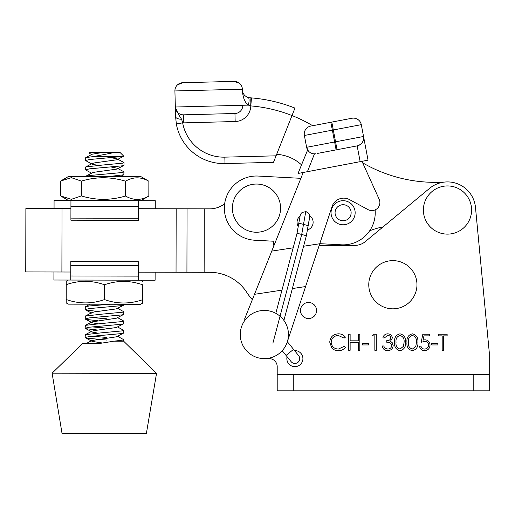 <?xml version="1.0" encoding="UTF-8"?>
<svg xmlns="http://www.w3.org/2000/svg" width="515" height="515" viewBox="0 0 515 515"><rect width="100%" height="100%" fill="white"/><g stroke="black" fill="none" stroke-linecap="round" stroke-linejoin="round"><path stroke-width="0.77" d="M54.056 208.536L54.075 200.502L138.406 200.676L138.368 220.343L70.903 220.208L70.903 218.128L138.374 218.263M70.903 218.128L70.941 200.535L155.273 200.708L155.26 208.742L138.393 208.704L176.175 208.781L176.04 272.235L209.85 272.306A44.174 44.174 0 0 1 246.943 292.629A52.208 52.208 0 0 0 252.35 299.659M53.927 271.984L53.908 280.018L138.245 280.192L155.112 280.224L155.131 272.19L138.265 272.158L176.04 272.235M70.806 265.521L138.278 265.656L138.284 261.684L70.812 261.549L70.774 280.051M138.245 280.192L138.278 265.656M70.922 208.569L25.879 208.478L25.75 271.926L70.793 272.023M224.656 203.728A24.096 24.096 0 0 1 209.753 208.852L176.175 208.781M273.883 245.797A24.096 24.096 0 0 1 273.278 241.207L254.777 240.228A32.13 32.13 0 0 1 224.398 206.444A32.13 32.13 0 0 1 258.182 176.059L300.869 178.325L258.182 176.059M204.268 208.839L204.14 272.293M177.437 84.898L182.735 82.715L177.437 84.898A8.034 8.034 0 0 0 174.913 90.949L242.359 89.204A8.034 8.034 0 0 0 234.125 81.383L182.735 82.715A8.034 8.034 0 0 0 174.913 90.949L175.332 107.011A8.034 8.034 0 0 0 183.565 114.832L209.264 114.163L183.565 114.832A8.034 8.034 0 0 1 175.332 107.011L175.583 116.647L175.332 107.011C177.063 111.678 179.156 115.759 181.615 119.248L182.658 122.847A41.767 41.767 0 0 0 224.836 157.146L276.072 155.82L292.005 115.553A144.573 144.573 0 0 0 250.805 105.91L248.346 105.118C244.786 102.491 242.797 97.444 242.378 89.977L242.359 89.204A8.034 8.034 0 0 0 239.526 83.288L234.125 81.383L239.526 83.288M251.475 97.908A152.607 152.607 0 0 1 294.96 108.086A152.607 152.607 0 0 0 251.494 97.908A152.607 152.607 0 0 1 294.96 108.086A152.607 152.607 0 0 0 251.494 97.908L249.833 97.779L251.475 97.908L250.805 105.91A16.062 16.062 0 0 1 235.162 121.527L234.956 113.5L209.264 114.163M276.072 155.82L273.504 162.315L225.004 163.57A48.191 48.191 0 0 1 176.336 123.999L175.583 116.647L176.4 124.334M294.96 108.086L292.005 115.553A144.573 144.573 0 0 1 312.695 125.718M369.686 230.778A76.304 76.304 0 0 1 383.063 226.883M445.205 182.007A144.573 144.573 0 0 1 362.663 162.83M355.144 212.425A12.051 12.051 0 0 0 342.79 200.696M355.15 212.734A12.051 12.051 0 0 0 343.106 200.689A12.051 12.051 0 0 0 331.055 212.734A12.051 12.051 0 0 0 343.106 224.785A12.051 12.051 0 0 0 355.15 212.734A12.051 12.051 0 0 1 342.469 224.765A12.051 12.051 0 0 1 331.074 212.096A12.051 12.051 0 0 0 331.061 213.049M276.658 154.339A40.157 40.157 0 0 1 301.533 164.884M242.842 92.449L242.378 89.977C242.7 93.711 244.619 96.208 248.146 97.477L249.833 97.779A8.034 0.779 -85.9 0 1 250.026 105.807M248.146 97.477A8.034 2.356 -73.6 0 1 248.346 105.118L242.777 105.26A8.034 8.034 0 0 1 234.956 113.5A8.034 8.034 0 0 0 242.777 105.26L175.332 107.011A8.034 8.034 0 0 0 183.565 114.832L183.778 122.86A16.062 16.062 0 0 1 182.658 122.847L176.336 123.999A48.191 48.191 0 0 0 225.004 163.57L224.836 157.146M175.583 116.647A6.425 2.768 -1.5 0 0 181.615 119.248M341.4 244.818L319.776 243.672L341.4 244.818A32.13 32.13 0 0 0 375.107 209.901M140.82 200.676L148.835 196.061C141.059 200.528 133.276 200.515 125.48 196.009C118.328 198.172 110.97 199.299 103.399 199.382C95.919 199.279 88.567 198.127 81.331 195.919L71.353 199.311L60.532 195.88L60.564 181.055L71.36 177.669L81.357 181.1L81.331 195.919M61.349 180.591L68.579 176.433L140.865 176.581L148.867 181.235L148.835 196.061M81.357 181.1C88.606 178.924 95.964 177.797 103.444 177.727C111.015 177.842 118.366 178.995 125.512 181.19C133.282 176.722 141.071 176.735 148.867 181.235M125.512 181.19L125.48 196.009M102.099 332.767L85.348 334.666L85.117 337.531L89.237 336.546L122.293 333.508L123.677 332.954L123.684 330.327L122.3 330.881L102.099 332.767M92.275 336.231L106.695 337.434M106.689 340.061L86.501 338.091L85.117 337.531M94.451 156.406L85.709 157.642L85.477 160.506L89.597 159.521L122.737 156.463L94.451 156.406L114.877 152.434L120.034 152.446L123.684 156.109L122.737 156.463M91.58 163.86L85.477 160.506M102.446 165.058L85.696 166.957L85.458 169.821L89.578 168.836L122.634 165.798L124.025 165.244L124.031 162.618L122.641 163.171L102.446 165.058M91.561 173.175L85.458 169.821M111.343 167.034L117.259 168.225L123.78 171.695L124.012 171.933L122.621 172.486L89.565 175.525L85.458 176.471M110.216 304.23L89.295 305.968L85.406 306.715L85.175 309.579L89.295 308.594L122.351 305.556L123.529 305.221L123.742 304.256M97.85 311.421L86.559 310.139L85.175 309.579M102.137 314.131L85.387 316.03L85.155 318.894L89.275 317.909L122.332 314.871L123.716 314.317L123.722 311.691L122.338 312.245L102.137 314.131M92.314 317.594L106.734 318.798M97.831 320.742L86.539 319.455L85.155 318.894M102.118 323.446L85.368 325.351L85.136 328.216L89.256 327.225L122.313 324.186L123.697 323.632L123.703 321.006L122.319 321.56L102.118 323.446M92.294 326.916L106.714 328.113M97.811 330.057L86.52 328.776L85.136 328.216M111.362 157.719L117.278 158.91L124.031 162.618M109.135 176.516L123.793 174.785L124.012 171.933M117.626 308.331L123.722 311.691M117.607 317.646L123.703 321.006M117.587 326.961L123.684 330.327M88.915 152.974L89.513 152.382L92.179 152.389L88.915 152.974L91.599 154.545M156.528 373.401L146.363 433.617L62.032 433.443L52.112 373.188L156.528 373.401L123.664 341.207L113.924 341.181L99.949 343.415L82.786 343.376L52.112 373.188M114.877 152.434L92.179 152.389M117.568 336.282L123.664 339.643L122.28 340.196L113.924 341.181M103.122 152.408L92.249 154.197L85.709 157.642M117.278 158.91L117.317 159.579L116.686 159.811L94.644 162.875L92.23 163.513L85.696 166.957M92.191 164.188L98.12 165.405M117.259 168.225L117.298 168.901L116.667 169.132L94.625 172.19L92.211 172.834L85.677 176.278M123.529 305.221L116.377 308.884L94.342 311.948L91.921 312.586L91.889 313.262L85.381 309.805M123.51 314.543L116.358 318.206L91.902 321.907L91.87 322.577L92.494 322.815L97.792 323.793M123.491 323.858L116.339 327.521L94.303 330.585L91.889 331.222L85.348 334.666M85.342 328.435L92.475 332.13L97.773 333.108M123.471 333.173L116.319 336.836L91.87 340.537L91.831 341.213L92.455 341.445L102.588 343.022M68.366 280.051L66.248 281.261L66.242 284.679C78.969 280.218 91.722 280.244 104.5 284.756C117.227 280.302 129.98 280.327 142.758 284.84L142.726 299.659C129.992 304.12 117.24 304.095 104.468 299.582C91.734 304.043 78.988 304.011 66.21 299.505L66.21 302.917L68.321 304.146L140.608 304.294L142.719 303.078L142.764 284.84M104.468 299.582L104.5 284.756M66.21 299.505L66.242 284.679M142.732 299.659L142.719 303.078M335.072 212.734A8.034 8.034 0 0 0 343.106 220.768A8.034 8.034 0 0 0 351.133 212.734A8.034 8.034 0 0 0 343.106 204.706A8.034 8.034 0 0 0 335.072 212.734M282.214 350.702L286.07 355.44L293.544 349.35L298.616 355.582A4.822 4.822 0 0 1 297.921 362.36A4.822 4.822 0 0 1 291.136 361.665A4.822 4.822 0 0 0 297.921 362.36M309.586 217.478L308.131 225.609L298.816 223.137L299.344 220.163L297.052 233.237L306.367 235.709L283.907 320.439L306.367 235.709L309.624 217.588A4.815 4.796 126.6 0 1 309.425 218.341M305.768 211.659A4.822 4.796 126.6 0 1 309.708 216.564L309.695 216.924A4.822 4.796 126.6 0 1 309.624 217.588L309.412 218.399M309.708 216.564A4.822 4.796 126.6 0 1 309.637 217.227M299.344 220.163L300.187 215.56M368.045 160.159L363.545 136.488L368.045 160.159L298.018 173.471L307.642 149.968L308.041 150.567M308.324 150.927L306.625 147.309A8.034 8.034 0 0 0 314.472 153.843L307.429 171.682M309.663 215.682A8.034 8.034 0 0 1 307.365 229.993M298.236 226.465A8.034 8.034 0 0 1 300.091 216.004M244.541 319.178L271.766 251.101L293.183 247.818M303.206 172.486L271.766 251.101M303.58 246.228L319.751 243.756L332.04 206.579A12.296 12.296 0 0 1 349.556 199.627L368.045 209.618A8.034 8.034 0 0 0 379.336 199.614L361.981 161.317M293.544 349.35L287.344 341.741L319.751 243.756M254.481 294.316L281.969 290.138M292.359 288.561L305.601 286.546M360.152 161.659L357.152 145.88C361.82 144.477 363.944 141.342 363.545 136.488A8.034 8.034 0 0 1 357.152 145.88L317.015 153.509M357.152 145.88L336.115 149.878L332.362 130.153L304.371 135.471L306.625 147.309L363.545 136.488L361.292 124.656A8.034 8.034 0 0 0 351.906 118.263L330.862 122.261L351.906 118.263M311.775 125.892L330.862 122.261L332.362 130.153L333.302 129.973L331.802 122.081M307.642 149.968L298.018 173.471M304.371 135.471A8.034 8.034 0 0 1 310.764 126.085M314.472 153.843A8.034 8.034 0 0 0 316.01 153.702M266.133 358.62L269.171 358.62A8.034 8.034 0 0 1 277.205 366.654L277.205 374.682L489.25 374.682L489.25 352.196L475.474 207.371A28.113 28.113 0 0 0 429.549 188.381L365.199 241.683A16.062 16.062 0 0 1 354.951 245.372L319.21 245.372L354.951 245.372A16.062 16.062 0 0 0 365.199 241.683M316.564 310.506A8.034 8.034 0 0 0 308.53 302.479A8.034 8.034 0 0 0 300.496 310.506A8.034 8.034 0 0 0 308.53 318.54A8.034 8.034 0 0 0 316.564 310.506M287.08 356.683A8.034 8.034 0 0 0 294.876 366.654A8.034 8.034 0 0 0 302.91 358.62A8.034 8.034 0 0 0 294.554 350.599M437.866 344.947L431.686 344.947L431.686 343.299L437.866 343.299L437.866 344.947M417.89 342.275C418.289 346.853 416.442 349.666 412.348 350.709C408.298 349.64 406.509 346.827 406.972 342.275C406.496 337.711 408.292 334.898 412.348 333.823C416.442 334.872 418.289 337.692 417.89 342.275M390.911 337.988C390.557 336.308 389.482 335.471 387.679 335.471L384.319 337.943L382.877 337.943C383.475 335.381 385.072 334.01 387.66 333.823C390.389 333.965 391.954 335.355 392.353 337.995L390.473 341.303L392.218 342.675L393.177 345.526C392.784 348.79 390.93 350.522 387.615 350.709C384.608 350.548 382.825 348.964 382.259 345.977L383.701 345.977L384.963 348.198L387.641 349.061C389.99 349.035 391.355 347.902 391.735 345.668C391.143 343.228 389.495 342.095 386.791 342.269L386.791 340.621C388.947 340.75 390.319 339.874 390.911 337.988M368.669 344.947L362.489 344.947L362.489 343.299L368.669 343.299L368.669 344.947M329.742 342.172C330.25 336.965 333.134 334.184 338.387 333.823C341.278 333.81 343.614 334.93 345.398 337.183L344.136 338.149L338.297 335.471C333.99 335.774 331.621 338.04 331.184 342.282C331.634 346.569 334.042 348.829 338.394 349.061L344.136 346.389L345.398 347.342C343.614 349.588 341.284 350.715 338.406 350.709C335.761 350.767 333.553 349.833 331.782 347.902L329.742 342.172M489.25 352.196L475.474 207.371M264.356 310.429A24.096 24.096 0 0 0 246.775 318.045M269.171 358.62A8.034 8.034 0 0 1 277.205 366.654M350.129 350.297L348.694 350.297L348.694 334.235L350.129 334.235L350.129 340.827L358.369 340.827L358.369 334.235L359.811 334.235L359.811 350.297L358.369 350.297L358.369 342.475L350.129 342.475L350.129 350.297M374.843 335.883L372.377 335.883L373.317 334.235L376.285 334.235L376.285 350.297L374.843 350.297L374.843 335.883M405.53 342.275C405.936 346.853 404.082 349.666 399.988 350.709C395.938 349.64 394.149 346.827 394.619 342.275C394.142 337.711 395.932 334.898 399.988 333.823C404.082 334.872 405.936 337.692 405.53 342.275M421.186 342.269L422.834 334.235L429.42 334.235L429.42 335.883L423.961 335.883L423.092 340.106L424.984 339.797C428.171 340.08 429.858 341.831 430.038 345.05C429.787 348.558 427.92 350.445 424.437 350.709C421.643 350.49 420.008 348.977 419.538 346.183L420.98 346.183C421.437 348.011 422.615 348.97 424.521 349.061C427.019 348.842 428.377 347.483 428.596 344.992C428.371 342.687 427.083 341.503 424.727 341.445L421.186 342.269M442.192 350.297L442.192 335.883L438.69 335.883L438.69 334.235L447.136 334.235L447.136 335.883L443.634 335.883L443.634 350.297L442.192 350.297M277.205 374.766L277.205 390.827L489.25 390.827L489.25 374.766L277.205 374.682M400.039 335.471C396.936 336.443 395.61 338.709 396.061 342.269C395.61 345.829 396.936 348.089 400.039 349.061L403.483 346.305L404.088 342.269C404.455 338.722 403.103 336.456 400.039 335.471M412.393 335.471C409.296 336.443 407.97 338.709 408.414 342.269C407.97 345.829 409.296 348.089 412.393 349.061L415.837 346.305L416.448 342.269C416.815 338.722 415.463 336.456 412.393 335.471M470.897 215.727A24.096 24.096 0 0 1 441.793 233.443A24.096 24.096 0 0 1 424.07 204.339A24.096 24.096 0 0 1 453.174 186.617A24.096 24.096 0 0 1 470.897 215.727M414.021 296.26A24.096 24.096 0 0 1 381.332 305.884A24.096 24.096 0 0 1 371.708 273.195A24.096 24.096 0 0 1 404.397 263.571A24.096 24.096 0 0 1 414.021 296.26M277.637 219.68A24.096 24.096 0 0 1 244.947 229.304A24.096 24.096 0 0 1 235.323 196.614A24.096 24.096 0 0 1 268.012 186.99A24.096 24.096 0 0 1 277.637 219.68M266.654 310.539A24.096 24.096 0 0 1 288.342 336.823A24.096 24.096 0 0 1 262.058 358.511A24.096 24.096 0 0 1 240.37 332.227A24.096 24.096 0 0 1 266.654 310.539M70.928 206.489L138.393 206.624M70.787 275.989L138.252 276.13M62.025 208.549L61.897 272.004M187.054 208.807L186.926 272.261M235.162 121.527L183.778 122.86M242.359 89.204A8.034 8.034 0 0 0 234.125 81.383M298.816 223.137L297.052 233.237L275.821 313.332L297.052 233.237M309.257 214.324C309.335 213.648 308.17 212.753 305.762 211.646L301.706 234.473L272.899 343.164M337.055 149.698L333.302 129.973L361.292 124.656M473.188 390.827L473.188 374.766M293.267 390.827L293.267 374.766M242.996 92.855L242.378 89.977M68.527 200.528L61.317 196.35M123.664 339.643L123.664 341.207M86.469 343.389L91.87 340.537M90.209 304.191L85.406 306.715M91.921 312.586L85.387 316.03M91.902 321.907L85.368 325.351M85.323 337.756L91.831 341.213M85.361 319.12L91.87 322.577M123.793 174.785L120.446 176.542M123.812 165.47L117.298 168.901M123.626 156.257L117.317 159.579M140.653 280.199L142.764 281.422M286.07 355.44L291.136 361.665M305.762 211.646L302.176 212.431L301.14 213.403L300.194 215.482L299.415 219.744M308.131 225.609L306.367 235.709"/></g></svg>
